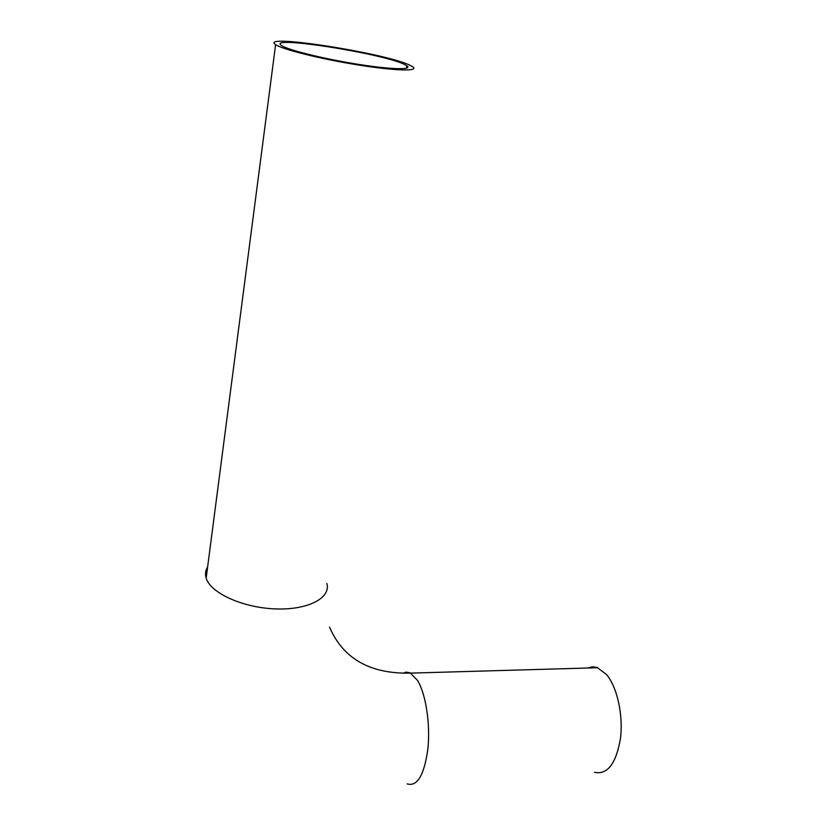 <?xml version="1.0" encoding="UTF-8"?>
<svg xmlns="http://www.w3.org/2000/svg" width="826" height="826" viewBox="0 0 826 826"><rect width="100%" height="100%" fill="white"/><g stroke="black" fill="none" stroke-linecap="round" stroke-linejoin="round"><path stroke-width="1.24" d="M404.626 64.542L406.877 65.812C413.186 70.107 390.874 69.58 356.873 64.108C322.945 58.687 287.52 49.88 281.563 45.523C265.332 34.95 383.708 53.587 404.626 64.542M410.15 65.378L412.701 66.813C419.577 71.49 395.324 70.943 358.081 64.955C320.922 59.038 282.12 49.374 275.616 44.625C258.001 33.071 387.064 53.391 410.15 65.378M594.544 772.331C607.471 774.933 616.103 763.699 620.44 738.64C623.423 715.171 617.156 687.056 606.521 674.501L597.084 667.46L592.686 666.788L587.72 668.017M326.879 583.497C331.081 597.952 307.995 610.218 275.399 608.907C242.854 607.781 210.413 593.027 206.17 578.107C204.962 574.132 205.447 570.415 207.615 566.956M402.871 673.262L406.165 672.116L410.119 672.829L417.481 680.356C425.762 693.757 430.48 723.679 427.92 748.552C424.275 775.087 417.367 786.858 407.208 783.884M406.485 68.217L406.877 65.812M206.17 578.107L275.616 44.625M329.533 627.089C343.12 658.725 370.172 674.068 410.687 673.118L597.817 667.728"/></g></svg>
